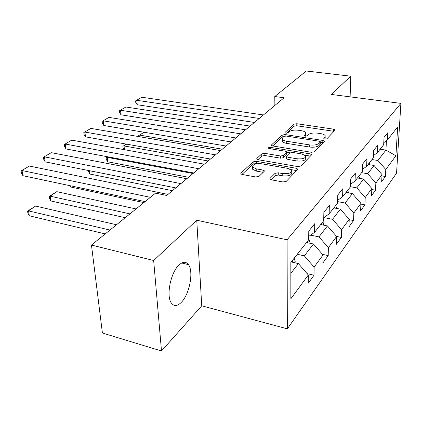 <?xml version="1.0" encoding="UTF-8"?>
<svg xmlns="http://www.w3.org/2000/svg" width="422" height="422" viewBox="0 0 422 422"><rect width="100%" height="100%" fill="white"/><g stroke="black" fill="none" stroke-linecap="round" stroke-linejoin="round"><path stroke-width="0.63" d="M324.776 139.191L326.823 138.843L334.999 130.277L335.1 129.865L333.654 129.179L296.803 123.725L293.981 124.184L285.061 132.408L284.966 132.751L285.889 133.183L287.92 132.846L289.091 131.759C291.122 130.292 294.192 129.786 298.307 130.24L301.382 130.704C303.756 131.1 305.212 131.785 305.755 132.766L305.364 134.254L304.141 135.694L305.111 136.153L307.153 135.81L308.276 134.702C310.254 133.21 313.346 132.693 317.539 133.157L320.683 133.632C323.199 134.054 324.729 134.787 325.272 135.826L324.919 137.255L323.758 138.701L324.776 139.191M181.502 302.168C189.61 293.997 193.788 271.525 188.481 264.647C185.996 261.339 182.795 261.503 178.87 265.137C170.752 272.517 166.041 295.59 171.195 302.796C173.896 306.599 177.33 306.388 181.502 302.168M270.011 178.39L269.869 179.097L271.293 179.819L282.962 181.961L286.269 181.36L297.478 169.612L297.605 169L296.128 168.251L256.27 161.315L253.105 161.858L240.936 173.078L240.777 173.811L242.086 174.465L255.716 176.966L259.002 176.38L264.135 171.406L264.277 170.731L262.906 170.04L256.207 168.842L252.636 167.075C252.583 164.475 255.558 163.377 261.566 163.778L287.873 168.383L291.76 170.356C291.76 172.951 288.759 174.028 282.766 173.584L278.283 172.788L275.038 173.363L270.011 178.39L270.022 179.287M196.757 220.215L153.661 260.511L91.463 245.061L102.404 333.005L161.499 350.998L201.737 305.808L287.345 328.843L287.081 239.807L196.757 220.215L201.737 305.808M350.112 96.854L350.798 76.197L331.291 94.438L400.9 103.374L287.081 239.807M350.798 76.197L306.288 71.001L274.785 96.522L274.875 105.426M91.463 245.061L155.518 193.16L166.701 195.455L284.075 97.767L274.785 96.522M311.457 152.289L314.501 151.762L324.186 141.607L324.296 141.148L322.841 140.442L285.103 134.576L282.181 135.061L271.626 144.788L271.483 145.347L272.802 145.98L311.457 152.289M311.315 155.106L300.907 166.015L297.737 166.574L258 159.706L256.681 159.062L256.834 158.424L261.756 153.888L264.842 153.36L280.54 156.003L283.631 155.47L286.691 152.484L286.823 151.925L285.441 151.25L269.257 148.576L268.334 148.133C268.35 147.531 269.088 147.273 270.56 147.373L309.964 153.845L311.431 154.573L311.315 155.106M287.345 328.843L396.553 173.173L400.9 103.374M314.005 275.239L314.121 267.1L323.03 254.972L322.877 262.975L328.205 255.6L328.385 247.682L336.624 236.468L336.408 244.254L341.345 237.428L341.583 229.716L349.226 219.313L348.962 226.899L353.546 220.553L353.831 213.047L360.937 203.372L360.631 210.763L364.903 204.849L365.225 197.533L371.856 188.513L371.508 195.718L375.496 190.201L375.854 183.064L382.047 174.634L381.673 181.66L385.407 176.496L385.792 169.533L395.915 155.76L397.677 126.943L387.443 139.925L387.85 132.656L384.046 137.393L383.656 144.73L377.384 152.685L377.759 145.226L373.686 150.29L373.328 157.828L366.607 166.347L366.945 158.688L362.582 164.121L362.255 171.865L355.039 181.017L355.335 173.141L350.64 178.991L350.36 186.951L342.59 196.805L342.838 188.703L337.774 195.011L337.547 203.204L329.155 213.848L329.345 205.509L323.864 212.335L323.695 220.764L314.606 232.295L314.728 223.707L308.777 231.114L308.688 239.802L290.832 262.447L290.853 298.771L308.324 274.996L308.234 283.22L314.005 275.239L307.137 273.63M306.551 242.513L313.483 244.011L304.336 255.864L297.267 254.281M304.336 255.864L314.121 267.1M313.483 244.011L323.03 254.972M314.606 232.295L308.725 236.447M320.715 224.551L327.44 225.923L318.979 236.884L310.608 235.117M318.979 236.884L328.385 247.682M327.44 225.923L336.624 236.468M329.155 213.848L323.758 217.705M333.844 207.898L340.375 209.154L332.531 219.324L323.901 217.604M332.531 219.324L341.583 229.716M340.375 209.154L349.226 219.313M342.59 196.805L337.621 200.397M346.056 192.411L352.396 193.571L345.101 203.029L337.589 201.61M345.101 203.029L353.831 213.047M352.396 193.571L360.937 203.372M355.039 181.017L350.45 184.372M357.439 177.978L363.6 179.049L356.801 187.864L350.371 186.714M356.801 187.864L365.225 197.533M363.6 179.049L371.856 188.513M366.607 166.347L362.356 169.48M368.074 164.49L374.071 165.482L367.71 173.722L361.612 172.682M367.71 173.722L375.854 183.064M374.071 165.482L382.047 174.634M377.384 152.685L373.433 155.618M380.116 149.214L385.924 150.116L377.917 160.497L371.977 159.537M377.917 160.497L385.792 169.533M386.447 140.674L385.924 150.116L395.915 155.76M387.443 139.925L383.767 142.678M153.661 260.511L161.499 350.998M290.837 273.361L298.386 263.581L291.227 261.941M298.386 263.581L308.324 274.996M381.979 175.911L385.407 176.496M371.803 189.536L375.496 190.201M360.91 204.1L364.903 204.849M349.21 219.698L353.546 220.553M336.598 236.436L341.345 237.428M322.482 254.339L328.205 255.6M325.003 139.218L325.257 136.786M305.486 136.19L305.744 133.742M333.997 131.326L296.798 125.756L293.976 126.22L286.417 133.225M283.869 136.612L282.197 137.139L272.681 145.959M323.205 142.641L320.367 142.177M320.293 142.061L320.372 141.734L319.359 141.238L286.153 136.053L284.101 136.396L282.835 137.572L282.402 139.228C282.956 140.183 284.386 140.864 286.68 141.259L309.59 144.904C313.936 145.405 317.112 144.862 319.116 143.285L320.293 142.061L320.256 144.187L320.367 141.956M282.408 140.236L282.413 141.328C282.967 142.288 284.391 142.974 286.686 143.374L286.68 141.259M320.256 144.187L319.085 145.416C317.08 146.998 313.905 147.542 309.569 147.041L286.686 143.374M257.879 159.68L261.793 156.05L261.756 153.888M286.823 152.31L286.696 154.652L283.642 157.649L280.556 158.181L264.879 155.523L261.793 156.05M286.865 152.205L290.093 152.738M305.233 155.243L309.943 156.024L309.964 153.845M297.141 158.799C302.801 159.21 305.676 158.239 305.76 155.892L301.883 153.967L292.784 152.463L289.719 152.991L286.68 155.982L286.549 156.562L287.952 157.253L297.141 158.799L297.13 160.998C302.785 161.41 305.655 160.439 305.744 158.076L305.755 156.915M286.554 158.34L286.554 158.746L287.957 159.437L287.952 157.253M297.13 160.998L287.957 159.437M310.355 156.114L309.943 156.024M291.76 171.575L291.76 172.603C291.76 175.214 288.764 176.29 282.782 175.847L278.298 175.04L275.06 175.621L270.956 179.746M252.662 168.03L252.688 169.301L256.254 171.074L256.207 168.842M263.186 172.329L256.254 171.074M257.336 163.689L256.312 163.509L253.158 164.058L241.959 174.439M296.55 170.588L291.101 169.607M370.015 164.812L369.334 162.892M222.288 149.188L139.909 135.161L140.051 136.812M144.166 132.265L138.727 135.594L144.039 132.244M138.817 136.601L138.727 135.594M259.229 118.445L136.828 100.309L137.219 104.74L254.429 122.443M263.418 114.958L141.845 97.239L135.636 100.869L141.845 97.239M137.219 104.74L135.789 102.636L135.636 100.869M359.644 178.364L358.9 176.122M208.12 160.982L124.057 145.938L124.427 149.689M126.674 144.155L122.897 146.339L126.231 144.076M124.052 149.62L123.071 148.08L122.897 146.339M348.551 192.87L347.749 190.264M193.049 173.526L107.257 157.359L107.742 161.816L188.544 177.277M346.578 192.506L346.335 192.057M108.011 156.847L106.122 157.733L107.552 156.762M107.742 161.816L106.312 159.516L106.122 157.733M245.588 129.797L120.56 110.263L121.003 114.805L240.714 133.853M250.056 126.083L125.877 107.009L119.384 110.807L125.877 107.009M121.003 114.805L119.563 112.616L119.384 110.807M231.04 141.908L103.284 120.834L103.791 125.487L226.092 146.028M235.808 137.941L108.934 117.379L102.14 121.351L108.934 117.379M103.791 125.487L102.346 123.208L102.14 121.351M336.645 208.436L335.796 205.424M89.554 170.72L89.955 174.054L172.429 190.686M334.641 208.051L334.282 207.344M89.955 174.054L88.525 171.654L88.383 170.488M323.795 225.179L322.957 221.708M70.875 185.87L71.033 187.078L143.881 202.592M321.817 224.773L321.327 223.771M70.268 185.743L71.033 187.078M309.938 243.246L310.075 242.455L308.698 238.609M129.929 213.891L50.16 196.172L56.796 191.662L136.037 208.943M50.862 200.956L49.421 198.34L49.142 196.43L50.16 196.172L50.862 200.956L125.213 217.71M307.991 242.824L307.369 241.474M49.142 196.43L56.796 191.662M215.484 154.853L84.917 132.075L85.487 136.844L210.462 159.031M220.585 150.607L90.93 128.399L83.804 132.571L90.93 128.399M85.487 136.844L84.036 134.47L83.804 132.571M198.82 168.721L65.341 144.055L65.985 148.945L193.724 172.962M204.29 164.169L71.751 140.136L64.271 144.519L71.751 140.136M65.985 148.945L64.529 146.471L64.271 144.519M180.917 183.623L44.437 156.852L45.165 161.869L175.758 187.917M186.798 178.728L51.289 152.658L43.413 157.274L51.289 152.658M45.165 161.869L43.709 159.273L43.413 157.274M294.967 262.8L295.194 261.508L294.181 258.195M109.957 230.074L28.522 210.884L35.617 206.057L116.514 224.762M29.308 215.79L27.868 213.047L27.557 211.09L28.522 210.884L29.308 215.79L105.21 233.92M293.047 262.357L292.282 260.606M27.557 211.09L35.617 206.057M150.38 197.322L22.065 170.541L22.888 175.689L145.078 201.616M167.972 194.394L29.403 166.046L21.1 170.921L29.403 166.046M22.888 175.689L21.432 172.978L21.1 170.921M324.882 139.207L324.919 137.255M304.225 135.81L304.23 135.362M305.349 136.185L305.364 134.254M285.061 132.872L285.061 132.408M293.976 126.22L293.981 124.184M296.798 125.756L296.803 123.725M333.602 131.247L333.654 129.179M323.827 138.806L323.832 138.384M271.636 145.532L271.626 144.788M282.197 137.139L282.181 135.061M285.108 136.037L285.103 134.576M322.798 142.557L322.841 140.442M309.569 147.041L309.59 144.904M319.085 145.416L319.116 143.285M256.85 159.258L256.834 158.424M264.879 155.523L264.842 153.36M280.556 158.181L280.54 156.003M283.642 157.649L283.631 155.47M286.696 154.652L286.691 152.484M270.576 148.792L270.56 147.373M275.06 175.621L275.038 173.363M278.298 175.04L278.283 172.788M282.782 175.847L282.766 173.584M262.943 172.276L262.906 170.04M240.962 174.017L240.936 173.078M253.158 164.058L253.105 161.858M256.312 163.509L256.27 161.315M296.123 170.488L296.128 168.251M309.6 243.172L310.054 242.592M294.377 262.663L295.168 261.651M291.338 261.804L293 262.183M181.724 262.985L188.481 264.647M335.094 130.14L335.1 129.865M324.291 141.46L324.296 141.148M282.413 141.328L282.402 139.228M286.554 158.746L286.549 156.562M311.431 154.948L311.431 154.573M252.688 169.301L252.636 167.075M264.288 171.211L264.277 170.731M297.605 169.444L297.605 169"/></g></svg>
